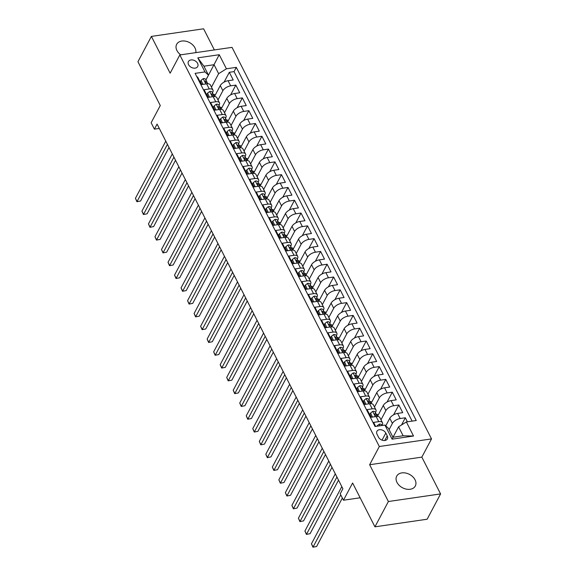 <?xml version="1.0" encoding="UTF-8"?>
<svg xmlns="http://www.w3.org/2000/svg" width="576" height="576" viewBox="0 0 576 576"><rect width="100%" height="100%" fill="white"/><g stroke="black" fill="none" stroke-linecap="round" stroke-linejoin="round"><path stroke-width="0.86" d="M195.804 52.639A10.526 7.546 28 0 0 194.998 47.923A10.526 7.546 28 0 0 185.63 41.177A10.526 7.546 28 0 0 176.674 44.294A10.526 7.546 28 0 0 176.94 50.551A10.526 7.546 28 0 0 180.72 54.835M396.979 482.4A10.526 7.546 28 0 0 406.354 489.139A10.526 7.546 28 0 0 415.303 486.022A10.526 7.546 28 0 0 415.037 479.765A10.526 7.546 28 0 0 405.662 473.026A10.526 7.546 28 0 0 396.713 476.143A10.526 7.546 28 0 0 396.979 482.4M188.561 64.685A5.263 3.773 28 0 0 193.248 68.062A5.263 3.773 28 0 0 197.726 66.499A5.263 3.773 28 0 0 197.59 63.374A5.263 3.773 28 0 0 192.902 59.998A5.263 3.773 28 0 0 188.431 61.56A5.263 3.773 28 0 0 188.561 64.685M214.366 49.932L203.594 28.8L151.394 36.403L137.952 61.711L160.279 105.538L151.142 122.746L154.404 129.146L159.307 128.434M431.518 438.905L232.02 47.362L179.82 54.965L379.318 446.508L431.518 438.905L421.841 457.128L369.641 464.731L388.382 501.516L440.582 493.92L421.841 457.128M440.582 493.92L427.14 519.228L374.94 526.831L352.613 483.005L343.469 500.213L360.144 497.786M388.382 501.516L374.94 526.831M196.963 77.011L197.568 76.918L201.478 84.6L206.633 83.851L209.239 88.963A6.581 3.204 -27 0 1 212.947 90.029A6.581 3.204 -27 0 1 212.731 92.196L212.443 92.736M209.239 88.963L204.091 89.719L208.001 97.394L213.149 96.646L215.755 101.765A6.581 3.204 -27 0 1 219.47 102.823A6.581 3.204 -27 0 1 219.247 104.99L218.959 105.538M215.755 101.765L210.607 102.514L214.517 110.189L219.672 109.44L222.278 114.559A6.581 3.204 -27 0 1 225.986 115.618A6.581 3.204 -27 0 1 225.77 117.785L225.482 118.332M222.278 114.559L217.13 115.308L221.04 122.983L226.188 122.234L228.794 127.354A6.581 3.204 -27 0 1 232.51 128.419A6.581 3.204 -27 0 1 232.286 130.579L231.998 131.126M228.794 127.354L223.646 128.102L227.556 135.778L232.711 135.029L235.318 140.148A6.581 3.204 -27 0 1 239.026 141.214A6.581 3.204 -27 0 1 238.81 143.374L238.522 143.921M235.318 140.148L230.17 140.897L234.079 148.572L239.227 147.823L241.834 152.942A6.581 3.204 -27 0 1 245.549 154.008A6.581 3.204 -27 0 1 245.326 156.175L245.038 156.715M241.834 152.942L236.686 153.691L240.595 161.374L245.75 160.618L248.357 165.737A6.581 3.204 -27 0 1 252.065 166.802A6.581 3.204 -27 0 1 251.849 168.97L251.561 169.51M248.357 165.737L243.209 166.493L247.118 174.168L252.266 173.419L254.873 178.538A6.581 3.204 -27 0 1 258.588 179.597A6.581 3.204 -27 0 1 258.365 181.764L258.077 182.311M254.873 178.538L249.725 179.287L253.634 186.962L258.79 186.214L261.396 191.333A6.581 3.204 -27 0 1 265.104 192.391A6.581 3.204 -27 0 1 264.888 194.558L264.6 195.106M261.396 191.333L256.248 192.082L260.158 199.757L265.306 199.008L267.912 204.127A6.581 3.204 -27 0 1 271.627 205.186A6.581 3.204 -27 0 1 271.404 207.353L271.116 207.9M267.912 204.127L262.764 204.876L266.674 212.551L271.829 211.802L274.435 216.922A6.581 3.204 -27 0 1 278.143 217.987A6.581 3.204 -27 0 1 277.927 220.147L277.639 220.694M274.435 216.922L269.287 217.67L273.197 225.346L278.345 224.597L280.951 229.716A6.581 3.204 -27 0 1 284.666 230.782A6.581 3.204 -27 0 1 284.443 232.942L284.155 233.489M280.951 229.716L275.803 230.465L279.713 238.147L284.868 237.391L287.474 242.51A6.581 3.204 -27 0 1 291.182 243.576A6.581 3.204 -27 0 1 290.966 245.743L290.678 246.283M287.474 242.51L282.326 243.259L286.236 250.942L291.384 250.193L293.99 255.305A6.581 3.204 -27 0 1 297.706 256.37A6.581 3.204 -27 0 1 297.482 258.538L297.194 259.078M293.99 255.305L288.842 256.061L292.752 263.736L297.907 262.987L300.514 268.106A6.581 3.204 -27 0 1 304.222 269.165A6.581 3.204 -27 0 1 304.006 271.332L303.718 271.879M300.514 268.106L295.366 268.855L299.275 276.53L304.423 275.782L307.03 280.901A6.581 3.204 -27 0 1 310.745 281.959A6.581 3.204 -27 0 1 310.522 284.126L310.234 284.674M307.03 280.901L301.882 281.65L305.791 289.325L310.946 288.576L313.553 293.695A6.581 3.204 -27 0 1 317.261 294.761A6.581 3.204 -27 0 1 317.045 296.921L316.757 297.468M313.553 293.695L308.405 294.444L312.314 302.119L317.462 301.37L320.069 306.49A6.581 3.204 -27 0 1 323.784 307.555A6.581 3.204 -27 0 1 323.561 309.715L323.273 310.262M320.069 306.49L314.921 307.238L318.83 314.914L323.986 314.165L326.592 319.284A6.581 3.204 -27 0 1 330.3 320.35A6.581 3.204 -27 0 1 330.084 322.517L329.796 323.057M326.592 319.284L321.444 320.033L325.354 327.715L330.502 326.959L333.108 332.078A6.581 3.204 -27 0 1 336.823 333.144A6.581 3.204 -27 0 1 336.6 335.311L336.312 335.851M333.108 332.078L327.96 332.827L331.87 340.51L337.025 339.761L339.631 344.88A6.581 3.204 -27 0 1 343.339 345.938A6.581 3.204 -27 0 1 343.123 348.106L342.835 348.653M339.631 344.88L334.483 345.629L338.393 353.304L343.541 352.555L346.147 357.674A6.581 3.204 -27 0 1 349.862 358.733A6.581 3.204 -27 0 1 349.639 360.9L349.351 361.447M346.147 357.674L340.999 358.423L344.909 366.098L350.064 365.35L352.67 370.469A6.581 3.204 -27 0 1 356.378 371.527A6.581 3.204 -27 0 1 356.162 373.694L355.874 374.242M352.67 370.469L347.522 371.218L351.432 378.893L356.58 378.144L359.186 383.263A6.581 3.204 -27 0 1 362.902 384.329A6.581 3.204 -27 0 1 362.678 386.489L362.39 387.036M359.186 383.263L354.038 384.012L357.948 391.687L363.103 390.938L365.71 396.058A6.581 3.204 -27 0 1 369.418 397.123A6.581 3.204 -27 0 1 369.202 399.283L368.914 399.83M365.71 396.058L360.562 396.806L364.471 404.489L369.619 403.733L372.226 408.852A6.581 3.204 -27 0 1 375.941 409.918A6.581 3.204 -27 0 1 375.718 412.085L375.43 412.625M372.226 408.852L367.078 409.601L370.994 417.283L376.142 416.534A6.581 3.204 -27 0 1 379.85 417.593L382.457 422.712A6.581 3.204 -27 0 1 382.241 424.879L381.953 425.419M407.39 421.805L405.338 417.78L401.515 424.98M385.762 425.858L389.786 418.277A6.581 3.204 -27 0 1 397.584 413.41L402.732 412.661L398.822 404.978L393.61 414.799M377.446 416.455L383.27 405.482A6.581 3.204 153 0 1 391.061 400.615L396.216 399.866L392.299 392.184L387.086 402.005M370.922 403.661L376.747 392.688A6.581 3.204 153 0 1 384.545 387.821L389.693 387.065L385.783 379.39L380.57 389.21M364.406 390.859L370.231 379.894A6.581 3.204 153 0 1 378.022 375.019L383.177 374.27L379.26 366.595L374.047 376.409M357.883 378.065L363.708 367.099A6.581 3.204 153 0 1 371.506 362.225L376.654 361.476L372.744 353.801L367.531 363.614M351.367 365.27L357.192 354.305A6.581 3.204 153 0 1 364.982 349.43L370.138 348.682L366.221 341.006L361.008 350.82M344.844 352.476L350.669 341.51A6.581 3.204 153 0 1 358.466 336.636L363.614 335.887L359.705 328.212L354.492 338.026M338.328 339.682L344.153 328.709A6.581 3.204 153 0 1 351.943 323.842L357.098 323.093L353.182 315.41L347.969 325.231M331.805 326.887L337.63 315.914A6.581 3.204 153 0 1 345.427 311.047L350.575 310.298L346.666 302.616L341.453 312.437M325.289 314.086L331.114 303.12A6.581 3.204 153 0 1 338.904 298.253L344.059 297.497L340.142 289.822L334.93 299.642M318.766 301.291L324.59 290.326A6.581 3.204 153 0 1 332.388 285.451L337.536 284.702L333.626 277.027L328.414 286.841M312.25 288.497L318.074 277.531A6.581 3.204 153 0 1 325.865 272.657L331.02 271.908L327.103 264.233L321.89 274.046M305.726 275.702L311.551 264.737A6.581 3.204 153 0 1 319.349 259.862L324.497 259.114L320.587 251.438L315.367 261.252M299.21 262.908L305.035 251.935A6.581 3.204 153 0 1 312.826 247.068L317.981 246.319L314.064 238.637L308.851 248.458M292.687 250.114L298.512 239.141A6.581 3.204 153 0 1 306.31 234.274L311.458 233.525L307.548 225.842L302.328 235.663M286.171 237.319L291.996 226.346A6.581 3.204 153 0 1 299.786 221.479L304.942 220.723L301.025 213.048L295.812 222.869M279.648 224.518L285.473 213.552A6.581 3.204 153 0 1 293.27 208.678L298.418 207.929L294.509 200.254L289.289 210.067M273.132 211.723L278.957 200.758A6.581 3.204 153 0 1 286.747 195.883L291.895 195.134L287.986 187.459L282.773 197.273M266.609 198.929L272.434 187.963A6.581 3.204 153 0 1 280.231 183.089L285.379 182.34L281.47 174.665L276.25 184.478M260.093 186.134L265.918 175.169A6.581 3.204 153 0 1 273.708 170.294L278.856 169.546L274.946 161.87L269.734 171.684M253.57 173.34L259.394 162.367A6.581 3.204 153 0 1 267.192 157.5L272.34 156.751L268.43 149.069L263.21 158.89M247.054 160.546L252.878 149.573A6.581 3.204 153 0 1 260.669 144.706L265.817 143.957L261.907 136.274L256.694 146.095M240.53 147.744L246.355 136.778A6.581 3.204 153 0 1 254.153 131.911L259.301 131.155L255.391 123.48L250.171 133.301M234.014 134.95L239.839 123.984A6.581 3.204 153 0 1 247.63 119.11L252.778 118.361L248.868 110.686L243.655 120.499M227.491 122.155L233.316 111.19A6.581 3.204 153 0 1 241.114 106.315L246.262 105.566L242.352 97.891L237.132 107.705M220.975 109.361L226.8 98.395A6.581 3.204 153 0 1 234.59 93.521L239.738 92.772L235.829 85.097L230.616 94.91M343.469 500.213L340.207 493.819L342.9 488.758L157.09 124.085L154.404 129.146M387.238 435.874L385.805 433.058A5.098 3.658 28 0 0 381.262 429.79A5.098 3.658 28 0 0 376.927 431.302A5.098 3.658 28 0 0 377.057 434.326L378.49 437.141A5.098 3.658 28 0 0 383.033 440.41A5.098 3.658 28 0 0 387.367 438.898A5.098 3.658 28 0 0 387.238 435.874L384.782 440.489M208.469 75.146L204.977 71.921L195.098 73.354L375.041 426.514L384.919 425.074L388.411 428.299L392.976 437.256L403.128 435.78L398.57 426.823L406.361 421.949L416.239 420.516L236.297 67.356L226.418 68.796L218.628 73.67L214.063 64.714L203.904 66.19L208.469 75.146L205.92 79.942M204.977 71.921L197.806 57.845L219.247 54.72L226.418 68.796M406.361 421.949L413.532 436.025L392.09 439.15L384.919 425.074M217.994 99.929L222.883 90.713A6.581 3.204 -27 0 1 230.681 85.846L235.829 85.097M214.452 96.566L220.277 85.594L222.883 90.713M224.51 112.723L229.406 103.507A6.581 3.204 -27 0 1 237.197 98.64L242.352 97.891M231.034 125.525L235.922 116.309A6.581 3.204 -27 0 1 243.72 111.434L248.868 110.686M237.55 138.319L242.446 129.103A6.581 3.204 -27 0 1 250.236 124.229L255.391 123.48M244.073 151.114L248.969 141.898A6.581 3.204 -27 0 1 256.759 137.023L261.907 136.274M250.589 163.908L255.485 154.692A6.581 3.204 -27 0 1 263.282 149.825L268.43 149.069M257.112 176.702L262.008 167.486A6.581 3.204 -27 0 1 269.798 162.619L274.946 161.87M263.628 189.497L268.524 180.281A6.581 3.204 -27 0 1 276.322 175.414L281.47 174.665M270.151 202.291L275.047 193.082A6.581 3.204 -27 0 1 282.838 188.208L287.986 187.459M276.667 215.093L281.563 205.877A6.581 3.204 -27 0 1 289.361 201.002L294.509 200.254M283.19 227.887L288.086 218.671A6.581 3.204 -27 0 1 295.877 213.797L301.025 213.048M289.706 240.682L294.602 231.466A6.581 3.204 -27 0 1 302.4 226.591L307.548 225.842M296.23 253.476L301.126 244.26A6.581 3.204 -27 0 1 308.916 239.393L314.064 238.637M302.746 266.27L307.642 257.054A6.581 3.204 -27 0 1 315.439 252.187L320.587 251.438M309.269 279.065L314.165 269.849A6.581 3.204 -27 0 1 321.955 264.982L327.103 264.233M315.785 291.866L320.681 282.65A6.581 3.204 -27 0 1 328.478 277.776L333.626 277.027M322.308 304.661L327.204 295.445A6.581 3.204 -27 0 1 334.994 290.57L340.142 289.822M328.824 317.455L333.72 308.239A6.581 3.204 -27 0 1 341.518 303.365L346.666 302.616M335.347 330.25L340.243 321.034A6.581 3.204 -27 0 1 348.034 316.166L353.182 315.41M341.863 343.044L346.759 333.828A6.581 3.204 -27 0 1 354.557 328.961L359.705 328.212M348.386 355.838L353.282 346.622A6.581 3.204 -27 0 1 361.073 341.755L366.221 341.006M354.902 368.633L359.798 359.424A6.581 3.204 -27 0 1 367.596 354.55L372.744 353.801M361.426 381.434L366.322 372.218A6.581 3.204 -27 0 1 374.112 367.344L379.26 366.595M367.942 394.229L372.838 385.013A6.581 3.204 -27 0 1 380.635 380.138L385.783 379.39M374.465 407.023L379.361 397.807A6.581 3.204 -27 0 1 387.151 392.933L392.299 392.184M380.981 419.818L385.877 410.602A6.581 3.204 -27 0 1 393.674 405.734L398.822 404.978M389.088 429.631L392.4 423.396A6.581 3.204 -27 0 1 400.19 418.529L405.338 417.78M412.121 421.114L234.036 71.611L229.313 72.295L224.093 82.116M220.277 85.594A6.581 3.204 153 0 1 228.074 80.726L233.222 79.978L229.313 72.295M375.653 426.427L373.601 422.402L378.749 421.646A6.581 3.204 -27 0 1 382.457 422.712M393.026 437.249L398.57 426.823M369.641 464.731L379.318 446.508M151.394 36.403L170.143 73.188L179.82 54.965M205.942 79.992L219.247 54.72M211.471 87.134L218.628 73.67M377.95 415.498L377.323 414.266L376.337 414.41M375.941 409.918L373.327 404.798A6.581 3.204 153 0 0 369.619 403.733M371.434 402.703L370.8 401.472L369.821 401.609M369.418 397.123L366.811 392.004A6.581 3.204 153 0 0 363.103 390.938M364.91 389.909L364.284 388.67L363.298 388.814M362.902 384.329L360.288 379.21A6.581 3.204 153 0 0 356.58 378.144M358.394 377.114L357.761 375.876L356.782 376.02M356.378 371.527L353.772 366.415A6.581 3.204 153 0 0 350.064 365.35M351.871 364.32L351.245 363.082L350.258 363.226M349.862 358.733L347.249 353.614A6.581 3.204 153 0 0 343.541 352.555M345.355 351.526L344.722 350.287L343.742 350.431M343.339 345.938L340.733 340.819A6.581 3.204 153 0 0 337.025 339.761M338.832 338.724L338.206 337.493L337.219 337.637M336.823 333.144L334.21 328.025A6.581 3.204 153 0 0 330.502 326.959M332.316 325.93L331.682 324.698L330.703 324.835M330.3 320.35L327.694 315.23A6.581 3.204 153 0 0 323.986 314.165M325.793 313.135L325.166 311.897L324.18 312.041M323.784 307.555L321.17 302.436A6.581 3.204 153 0 0 317.462 301.37M319.277 300.341L318.643 299.102L317.664 299.246M317.261 294.761L314.654 289.642A6.581 3.204 153 0 0 310.946 288.576M312.754 287.546L312.127 286.308L311.141 286.452M310.745 281.959L308.131 276.847A6.581 3.204 153 0 0 304.423 275.782M306.238 274.752L305.604 273.514L304.625 273.658M304.222 269.165L301.615 264.046A6.581 3.204 153 0 0 297.907 262.987M299.714 261.95L299.088 260.719L298.102 260.863M297.706 256.37L295.092 251.251A6.581 3.204 153 0 0 291.384 250.193M293.198 249.156L292.565 247.925L291.586 248.069M291.182 243.576L288.576 238.457A6.581 3.204 153 0 0 284.868 237.391M286.675 236.362L286.049 235.13L285.062 235.267M284.666 230.782L282.053 225.662A6.581 3.204 153 0 0 278.345 224.597M280.152 223.567L279.526 222.329L278.546 222.473M278.143 217.987L275.537 212.868A6.581 3.204 153 0 0 271.829 211.802M273.636 210.773L273.01 209.534L272.023 209.678M271.627 205.186L269.014 200.074A6.581 3.204 153 0 0 265.306 199.008M267.113 197.978L266.486 196.74L265.507 196.884M265.104 192.391L262.498 187.272A6.581 3.204 153 0 0 258.79 186.214M260.597 185.184L259.97 183.946L258.984 184.09M258.588 179.597L255.974 174.478A6.581 3.204 153 0 0 252.266 173.419M254.074 172.382L253.447 171.151L252.468 171.295M252.065 166.802L249.458 161.683A6.581 3.204 153 0 0 245.75 160.618M247.558 159.588L246.931 158.357L245.945 158.494M245.549 154.008L242.935 148.889A6.581 3.204 153 0 0 239.227 147.823M241.034 146.794L240.408 145.555L239.429 145.699M239.026 141.214L236.419 136.094A6.581 3.204 153 0 0 232.711 135.029M234.518 133.999L233.892 132.761L232.906 132.905M232.51 128.419L229.896 123.3A6.581 3.204 153 0 0 226.188 122.234M227.995 121.205L227.369 119.966L226.39 120.11M225.986 115.618L223.38 110.506A6.581 3.204 153 0 0 219.672 109.44M221.479 108.41L220.846 107.172L219.866 107.316M219.47 102.823L216.857 97.704A6.581 3.204 153 0 0 213.149 96.646M214.956 95.609L214.33 94.378L213.343 94.522M234.036 71.611L236.297 67.356M212.947 90.029L210.341 84.91A6.581 3.204 153 0 0 206.633 83.851M392.976 437.256L392.09 439.15M403.128 435.78L413.532 436.025M197.806 57.845L203.904 66.19M377.287 426.19L377.1 425.822L379.267 424.13A4.356 2.124 -27 0 1 381.658 424.843L381.989 425.498M340.754 494.885L313.078 546.998L311.45 543.802L341.813 486.626M342.353 498.017L316.606 546.487L312.948 547.2L311.45 543.802M316.606 546.487L312.948 547.2M377.1 425.822L376.87 426.247M372.42 417.074L370.577 413.021L372.751 411.336A4.356 2.124 -27 0 1 375.134 412.049L376.373 414.482A4.356 2.124 153 0 0 374.976 413.734L374.551 413.942M372.535 416.866L373.025 416.988M370.577 413.021L369.878 414.338L371.354 417.226M336.924 477.029L306.554 534.204L304.927 531L335.297 473.832M376.61 415.498L376.474 414.763A4.356 2.124 153 0 0 376.373 414.482M374.58 414.49L374.976 413.734C374.242 414.238 374.501 414.749 375.761 415.274A4.356 2.124 -27 0 1 377.158 416.016L377.381 416.448M338.515 480.154L310.082 533.686L306.425 534.406L304.927 531M310.082 533.686L306.425 534.406M365.904 404.28L364.061 400.226L366.228 398.542A4.356 2.124 -27 0 1 368.618 399.254L369.857 401.681A4.356 2.124 153 0 0 368.46 400.939L368.028 401.148M366.012 404.064L366.502 404.186M364.061 400.226L363.362 401.544L364.831 404.431M330.408 464.234L300.038 521.41L298.411 518.206L328.774 461.038M370.087 402.703L369.95 401.969A4.356 2.124 153 0 0 369.857 401.681M368.057 401.695L368.46 400.939C367.718 401.443 367.985 401.954 369.245 402.473A4.356 2.124 -27 0 1 370.634 403.222L370.858 403.654M331.999 467.359L303.566 520.891L299.909 521.611L298.411 518.206M303.566 520.891L299.909 521.611M359.381 391.478L357.538 387.432L359.712 385.74A4.356 2.124 -27 0 1 362.095 386.46L363.334 388.886A4.356 2.124 153 0 0 361.937 388.145L361.512 388.354M359.496 391.27L359.986 391.392M357.538 387.432L356.839 388.75L358.315 391.637M323.885 451.44L293.515 508.608L291.888 505.411L322.258 448.236M363.571 389.902L363.434 389.174A4.356 2.124 153 0 0 363.334 388.886M361.541 388.901L361.937 388.145C361.202 388.649 361.462 389.16 362.722 389.678A4.356 2.124 -27 0 1 364.118 390.427L364.342 390.859M325.476 454.565L297.043 508.097L293.386 508.817L291.888 505.411M297.043 508.097L293.386 508.817M352.865 378.684L351.022 374.638L353.189 372.946A4.356 2.124 -27 0 1 355.579 373.658L356.818 376.092A4.356 2.124 153 0 0 355.421 375.35L354.989 375.559M352.973 378.475L353.462 378.598M351.022 374.638L350.323 375.955L351.792 378.842M317.369 438.646L286.999 495.814L285.372 492.617L315.734 435.442M357.048 377.107L356.911 376.38A4.356 2.124 153 0 0 356.818 376.092M355.018 376.106L355.421 375.35C354.679 375.854 354.946 376.366 356.206 376.884A4.356 2.124 -27 0 1 357.595 377.626L357.818 378.065M318.96 441.77L290.527 495.302L286.87 496.015L285.372 492.617M290.527 495.302L286.87 496.015M346.342 365.89L344.498 361.843L346.673 360.151A4.356 2.124 -27 0 1 349.056 360.864L350.294 363.298A4.356 2.124 153 0 0 348.898 362.556L348.473 362.765M346.457 365.681L346.946 365.803M344.498 361.843L343.8 363.161L345.276 366.048M310.846 425.844L280.476 483.019L278.849 479.822L309.218 422.647M350.532 364.313L350.395 363.586A4.356 2.124 153 0 0 350.294 363.298M348.502 363.312L348.898 362.556C348.163 363.06 348.422 363.571 349.682 364.09A4.356 2.124 -27 0 1 351.079 364.831L351.302 365.27M312.437 428.976L284.004 482.508L280.346 483.221L278.849 479.822M284.004 482.508L280.346 483.221M339.826 353.095L337.982 349.049L340.15 347.357A4.356 2.124 -27 0 1 342.54 348.07L343.778 350.503A4.356 2.124 153 0 0 342.382 349.762L341.95 349.963M339.934 352.886L340.423 353.009M337.982 349.049L337.284 350.359L338.753 353.254M304.33 413.05L273.96 470.225L272.333 467.028L302.695 409.853M344.009 351.518L343.872 350.791A4.356 2.124 153 0 0 343.778 350.503M341.978 350.518L342.382 349.762C341.64 350.266 341.906 350.777 343.166 351.295A4.356 2.124 -27 0 1 344.556 352.037L344.779 352.476M305.921 416.182L277.488 469.714L273.83 470.426L272.333 467.028M277.488 469.714L273.83 470.426M333.302 340.301L331.459 336.254L333.634 334.562A4.356 2.124 -27 0 1 336.017 335.275L337.255 337.709A4.356 2.124 153 0 0 335.858 336.96L335.434 337.169M333.418 340.092L333.907 340.214M331.459 336.254L330.761 337.565L332.237 340.452M297.806 400.255L267.437 457.43L265.81 454.234L296.179 397.058M337.493 338.724L337.356 337.997A4.356 2.124 153 0 0 337.255 337.709M335.462 337.716L335.858 336.96C335.124 337.464 335.383 337.975 336.643 338.501A4.356 2.124 -27 0 1 338.04 339.242L338.263 339.674M299.398 403.38L270.965 456.912L267.307 457.632L265.81 454.234M270.965 456.912L267.307 457.632M326.786 327.506L324.943 323.453L327.11 321.768A4.356 2.124 -27 0 1 329.501 322.481L330.739 324.914A4.356 2.124 153 0 0 329.342 324.166L328.91 324.374M326.894 327.298L327.384 327.42M324.943 323.453L324.245 324.77L325.714 327.658M291.29 387.461L260.921 444.636L259.294 441.432L289.656 384.264M330.97 325.93L330.833 325.195A4.356 2.124 153 0 0 330.739 324.914M328.939 324.922L329.342 324.166C328.601 324.67 328.86 325.181 330.127 325.706A4.356 2.124 -27 0 1 331.517 326.448L331.74 326.88M292.882 390.586L264.449 444.118L260.791 444.838L259.294 441.432M264.449 444.118L260.791 444.838M320.263 314.712L318.42 310.658L320.594 308.974A4.356 2.124 -27 0 1 322.978 309.686L324.216 312.113A4.356 2.124 153 0 0 322.819 311.371L322.394 311.58M320.378 314.496L320.868 314.618M318.42 310.658L317.722 311.976L319.198 314.863M284.767 374.666L254.398 431.842L252.77 428.638L283.14 371.47M324.454 313.128L324.317 312.401A4.356 2.124 153 0 0 324.216 312.113M322.423 312.127L322.819 311.371C322.085 311.875 322.344 312.386 323.604 312.905A4.356 2.124 -27 0 1 325.001 313.654L325.224 314.086M286.358 377.791L257.926 431.323L254.268 432.043L252.77 428.638M257.926 431.323L254.268 432.043M313.747 301.91L311.904 297.864L314.071 296.172A4.356 2.124 -27 0 1 316.462 296.892L317.7 299.318A4.356 2.124 153 0 0 316.303 298.577L315.871 298.786M313.855 301.702L314.345 301.824M311.904 297.864L311.206 299.182L312.674 302.069M278.251 361.872L247.882 419.04L246.254 415.843L276.617 358.668M317.93 300.334L317.794 299.606A4.356 2.124 153 0 0 317.7 299.318M315.9 299.333L316.303 298.577C315.562 299.081 315.821 299.592 317.081 300.11A4.356 2.124 -27 0 1 318.478 300.852L318.701 301.291M279.842 364.997L251.41 418.529L247.752 419.242L246.254 415.843M251.41 418.529L247.752 419.242M307.224 289.116L305.381 285.07L307.555 283.378A4.356 2.124 -27 0 1 309.938 284.09L311.177 286.524A4.356 2.124 153 0 0 309.78 285.782L309.355 285.991M307.339 288.907L307.829 289.03M305.381 285.07L304.682 286.387L306.158 289.274M271.728 349.078L241.358 406.246L239.731 403.049L270.101 345.874M311.414 287.539L311.278 286.812A4.356 2.124 153 0 0 311.177 286.524M309.384 286.538L309.78 285.782C309.046 286.286 309.305 286.798 310.565 287.316A4.356 2.124 -27 0 1 311.962 288.058L312.185 288.497M273.319 352.202L244.886 405.734L241.229 406.447L239.731 403.049M244.886 405.734L241.229 406.447M300.708 276.322L298.865 272.275L301.032 270.583A4.356 2.124 -27 0 1 303.422 271.296L304.661 273.73A4.356 2.124 153 0 0 303.264 272.988L302.832 273.19M300.816 276.113L301.306 276.235M298.865 272.275L298.166 273.593L299.635 276.48M265.212 336.276L234.842 393.451L233.215 390.254L263.578 333.079M304.891 274.745L304.754 274.018A4.356 2.124 153 0 0 304.661 273.73M302.861 273.744L303.264 272.988C302.522 273.492 302.782 274.003 304.042 274.522A4.356 2.124 -27 0 1 305.438 275.263L305.662 275.702M266.803 339.408L238.37 392.94L234.713 393.653L233.215 390.254M238.37 392.94L234.713 393.653M294.185 263.527L292.342 259.481L294.516 257.789A4.356 2.124 -27 0 1 296.899 258.502L298.138 260.935A4.356 2.124 153 0 0 296.741 260.186L296.316 260.395M294.3 263.318L294.79 263.441M292.342 259.481L291.643 260.791L293.119 263.686M258.689 323.482L228.319 380.657L226.692 377.46L257.062 320.285M298.375 261.95L298.238 261.223A4.356 2.124 153 0 0 298.138 260.935M296.345 260.942L296.741 260.186C296.006 260.69 296.266 261.209 297.526 261.727A4.356 2.124 -27 0 1 298.922 262.469L299.146 262.908M260.28 326.614L231.847 380.146L228.19 380.858L226.692 377.46M231.847 380.146L228.19 380.858M287.669 250.733L285.826 246.679L287.993 244.994A4.356 2.124 -27 0 1 290.383 245.707L291.622 248.141A4.356 2.124 153 0 0 290.225 247.392L289.793 247.601M287.777 250.524L288.266 250.646M285.826 246.679L285.127 247.997L286.596 250.884M252.173 310.687L221.803 367.862L220.176 364.658L250.538 307.49M291.852 249.156L291.715 248.422A4.356 2.124 153 0 0 291.622 248.141M289.822 248.148L290.225 247.392C289.483 247.896 289.742 248.407 291.002 248.933A4.356 2.124 -27 0 1 292.399 249.674L292.622 250.106M253.764 313.812L225.331 367.344L221.674 368.064L220.176 364.658M225.331 367.344L221.674 368.064M281.146 237.938L279.302 233.885L281.477 232.2A4.356 2.124 -27 0 1 283.86 232.913L285.098 235.339A4.356 2.124 153 0 0 283.702 234.598L283.277 234.806M281.261 237.722L281.75 237.845M279.302 233.885L278.604 235.202L280.08 238.09M245.65 297.893L215.28 355.068L213.653 351.864L244.022 294.696M285.336 236.362L285.199 235.627A4.356 2.124 153 0 0 285.098 235.339M283.306 235.354L283.702 234.598C282.967 235.102 283.226 235.613 284.486 236.131A4.356 2.124 -27 0 1 285.883 236.88L286.106 237.312M247.241 301.018L218.808 354.55L215.15 355.27L213.653 351.864M218.808 354.55L215.15 355.27M274.63 225.137L272.786 221.09L274.954 219.398A4.356 2.124 -27 0 1 277.344 220.118L278.582 222.545A4.356 2.124 153 0 0 277.186 221.803L276.754 222.012M274.738 224.928L275.227 225.05M272.786 221.09L272.088 222.408L273.557 225.295M239.134 285.098L208.764 342.266L207.137 339.07L237.499 281.894M278.813 223.56L278.676 222.833A4.356 2.124 153 0 0 278.582 222.545M276.782 222.559L277.186 221.803C276.444 222.307 276.703 222.818 277.963 223.337A4.356 2.124 -27 0 1 279.36 224.086L279.583 224.518M240.725 288.223L212.292 341.755L208.634 342.475L207.137 339.07M212.292 341.755L208.634 342.475M268.106 212.342L266.263 208.296L268.438 206.604A4.356 2.124 -27 0 1 270.821 207.317L272.059 209.75A4.356 2.124 153 0 0 270.662 209.009L270.238 209.218M268.222 212.134L268.711 212.256M266.263 208.296L265.565 209.614L267.041 212.501M232.61 272.304L202.241 329.472L200.614 326.275L230.983 269.1M272.297 210.766L272.16 210.038A4.356 2.124 153 0 0 272.059 209.75M270.266 209.765L270.662 209.009C269.928 209.513 270.187 210.024 271.447 210.542A4.356 2.124 -27 0 1 272.844 211.284L273.067 211.723M234.202 275.429L205.769 328.961L202.111 329.674L200.614 326.275M205.769 328.961L202.111 329.674M261.59 199.548L259.747 195.502L261.914 193.81A4.356 2.124 -27 0 1 264.305 194.522L265.543 196.956A4.356 2.124 153 0 0 264.146 196.214L263.714 196.423M261.698 199.339L262.188 199.462M259.747 195.502L259.049 196.819L260.518 199.706M226.094 259.502L195.725 316.678L194.098 313.481L224.46 256.306M265.774 197.971L265.637 197.244A4.356 2.124 153 0 0 265.543 196.956M263.743 196.97L264.146 196.214C263.405 196.718 263.664 197.23 264.924 197.748A4.356 2.124 -27 0 1 266.321 198.49L266.544 198.929M227.686 262.634L199.253 316.166L195.595 316.879L194.098 313.481M199.253 316.166L195.595 316.879M255.067 186.754L253.224 182.707L255.391 181.015A4.356 2.124 -27 0 1 257.782 181.728L259.02 184.162A4.356 2.124 153 0 0 257.623 183.42L257.198 183.622M255.182 186.545L255.672 186.667M253.224 182.707L252.526 184.018L254.002 186.912M219.571 246.708L189.202 303.883L187.574 300.686L217.944 243.511M259.258 185.177L259.121 184.45A4.356 2.124 153 0 0 259.02 184.162M257.227 184.176L257.623 183.42C256.889 183.924 257.148 184.435 258.408 184.954A4.356 2.124 -27 0 1 259.805 185.695L260.028 186.134M221.162 249.84L192.73 303.372L189.072 304.085L187.574 300.686M192.73 303.372L189.072 304.085M248.551 173.959L246.708 169.913L248.875 168.221A4.356 2.124 -27 0 1 251.266 168.934L252.504 171.367A4.356 2.124 153 0 0 251.107 170.618L250.675 170.827M248.659 173.75L249.149 173.873M246.708 169.913L246.01 171.223L247.478 174.11M213.055 233.914L182.686 291.089L181.051 287.892L211.421 230.717M252.734 172.382L252.598 171.655A4.356 2.124 153 0 0 252.504 171.367M250.704 171.374L251.107 170.618C250.366 171.122 250.625 171.634 251.885 172.159A4.356 2.124 -27 0 1 253.282 172.901L253.505 173.333M214.646 237.038L186.214 290.57L182.556 291.29L181.051 287.892M186.214 290.57L182.556 291.29M242.028 161.165L240.185 157.111L242.352 155.426A4.356 2.124 -27 0 1 244.742 156.139L245.981 158.573A4.356 2.124 153 0 0 244.584 157.824L244.159 158.033M242.143 160.956L242.633 161.078M240.185 157.111L239.486 158.429L240.962 161.316M206.532 221.119L176.162 278.294L174.535 275.09L204.905 217.922M246.218 159.588L246.082 158.854A4.356 2.124 153 0 0 245.981 158.573M244.188 158.58L244.584 157.824C243.85 158.328 244.109 158.839 245.369 159.365A4.356 2.124 -27 0 1 246.766 160.106L246.989 160.538M208.123 224.244L179.69 277.776L176.033 278.496L174.535 275.09M179.69 277.776L176.033 278.496M235.512 148.37L233.669 144.317L235.836 142.632A4.356 2.124 -27 0 1 238.226 143.345L239.465 145.771A4.356 2.124 153 0 0 238.068 145.03L237.636 145.238M235.62 148.154L236.11 148.277M233.669 144.317L232.97 145.634L234.439 148.522M200.016 208.325L169.646 265.5L168.012 262.296L198.382 205.128M239.695 146.786L239.558 146.059A4.356 2.124 153 0 0 239.465 145.771M237.665 145.786L238.068 145.03C237.326 145.534 237.586 146.045 238.846 146.563A4.356 2.124 -27 0 1 240.242 147.312L240.466 147.744M201.607 211.45L173.174 264.982L169.517 265.702L168.012 262.296M173.174 264.982L169.517 265.702M228.989 135.569L227.146 131.522L229.313 129.83A4.356 2.124 -27 0 1 231.703 130.55L232.942 132.977A4.356 2.124 153 0 0 231.545 132.235L231.12 132.444M229.104 135.36L229.594 135.482M227.146 131.522L226.447 132.84L227.916 135.727M193.493 195.53L163.123 252.698L161.496 249.502L191.866 192.326M233.179 133.992L233.042 133.265A4.356 2.124 153 0 0 232.942 132.977M231.149 132.991L231.545 132.235C230.81 132.739 231.07 133.25 232.33 133.769A4.356 2.124 -27 0 1 233.726 134.51L233.95 134.95M195.084 198.655L166.651 252.187L162.994 252.9L161.496 249.502M166.651 252.187L162.994 252.9M222.473 122.774L220.63 118.728L222.797 117.036A4.356 2.124 -27 0 1 225.187 117.749L226.426 120.182A4.356 2.124 153 0 0 225.029 119.441L224.597 119.65M222.581 122.566L223.07 122.688M220.63 118.728L219.931 120.046L221.4 122.933M186.977 182.736L156.607 239.904L154.973 236.707L185.342 179.532M226.656 121.198L226.519 120.47A4.356 2.124 153 0 0 226.426 120.182M224.626 120.197L225.029 119.441C224.287 119.945 224.546 120.456 225.806 120.974A4.356 2.124 -27 0 1 227.203 121.716L227.426 122.155M188.568 185.861L160.135 239.393L156.478 240.106L154.973 236.707M160.135 239.393L156.478 240.106M215.95 109.98L214.106 105.934L216.274 104.242A4.356 2.124 -27 0 1 218.664 104.954L219.902 107.388A4.356 2.124 153 0 0 218.506 106.646L218.081 106.848M216.065 109.771L216.554 109.894M214.106 105.934L213.408 107.251L214.877 110.138M180.454 169.934L150.084 227.11L148.457 223.913L178.826 166.738M220.14 108.403L220.003 107.676A4.356 2.124 153 0 0 219.902 107.388M218.102 107.402L218.506 106.646C217.771 107.15 218.03 107.662 219.29 108.18A4.356 2.124 -27 0 1 220.687 108.922L220.91 109.361M182.045 173.066L153.612 226.598L149.954 227.311L148.457 223.913M153.612 226.598L149.954 227.311M209.434 97.186L207.59 93.139L209.758 91.447A4.356 2.124 -27 0 1 212.148 92.16L213.386 94.594A4.356 2.124 153 0 0 211.99 93.845L211.558 94.054M209.542 96.977L210.031 97.099M207.59 93.139L206.892 94.45L208.361 97.344M173.938 157.14L143.568 214.315L141.934 211.118L172.303 153.943M213.617 95.609L213.48 94.882A4.356 2.124 153 0 0 213.386 94.594M211.586 94.601L211.99 93.845C211.248 94.349 211.507 94.867 212.767 95.386A4.356 2.124 -27 0 1 214.164 96.127L214.387 96.566M175.529 160.272L147.096 213.804L143.438 214.517L141.934 211.118M147.096 213.804L143.438 214.517M202.91 84.391L201.067 80.338L203.234 78.653A4.356 2.124 -27 0 1 205.625 79.366L206.863 81.799A4.356 2.124 153 0 0 205.466 81.05L205.042 81.259M203.026 84.182L203.515 84.305M201.067 80.338L200.369 81.655L201.838 84.542M167.414 144.346L137.045 201.521L135.418 198.317L165.787 141.149M207.101 82.814L206.964 82.08A4.356 2.124 153 0 0 206.863 81.799M205.063 81.806L205.466 81.05C204.732 81.554 204.991 82.066 206.251 82.591A4.356 2.124 -27 0 1 207.648 83.333L207.871 83.765M169.006 147.47L140.573 201.002L136.915 201.722L135.418 198.317M140.573 201.002L136.915 201.722M226.8 98.395L229.406 103.507M233.316 111.19L235.922 116.309M239.839 123.984L242.446 129.103M246.355 136.778L248.969 141.898M252.878 149.573L255.485 154.692M259.394 162.367L262.008 167.486M265.918 175.169L268.524 180.281M272.434 187.963L275.047 193.082M278.957 200.758L281.563 205.877M285.473 213.552L288.086 218.671M291.996 226.346L294.602 231.466M298.512 239.141L301.126 244.26M305.035 251.935L307.642 257.054M311.551 264.737L314.165 269.849M318.074 277.531L320.681 282.65M324.59 290.326L327.204 295.445M331.114 303.12L333.72 308.239M337.63 315.914L340.243 321.034M344.153 328.709L346.759 333.828M350.669 341.51L353.282 346.622M357.192 354.305L359.798 359.424M363.708 367.099L366.322 372.218M370.231 379.894L372.838 385.013M376.747 392.688L379.361 397.807M383.27 405.482L385.877 410.602M389.786 418.277L392.4 423.396M397.584 413.41L400.19 418.529M228.074 80.726L230.681 85.846M234.59 93.521L237.197 98.64M241.114 106.315L243.72 111.434M247.63 119.11L250.236 124.229M254.153 131.911L256.759 137.023M260.669 144.706L263.282 149.825M267.192 157.5L269.798 162.619M273.708 170.294L276.322 175.414M280.231 183.089L282.838 188.208M286.747 195.883L289.361 201.002M293.27 208.678L295.877 213.797M299.786 221.479L302.4 226.591M306.31 234.274L308.916 239.393M312.826 247.068L315.439 252.187M319.349 259.862L321.955 264.982M325.865 272.657L328.478 277.776M332.388 285.451L334.994 290.57M338.904 298.253L341.518 303.365M345.427 311.047L348.034 316.166M351.943 323.842L354.557 328.961M358.466 336.636L361.073 341.755M364.982 349.43L367.596 354.55M371.506 362.225L374.112 367.344M378.022 375.019L380.635 380.138M384.545 387.821L387.151 392.933M391.061 400.615L393.674 405.734M376.142 416.534L378.749 421.646M382.039 440.136L385.805 433.058M379.217 424.174L380.038 425.786M372.694 411.379L375.379 416.642M366.178 398.578L368.856 403.848M359.654 385.783L362.34 391.054M353.138 372.989L355.817 378.259M346.615 360.194L349.301 365.458M340.099 347.4L342.778 352.663M333.576 334.606L336.262 339.869M327.06 321.804L329.738 327.074M320.537 309.01L323.222 314.28M314.021 296.215L316.699 301.486M307.498 283.421L310.183 288.684M300.982 270.626L303.66 275.89M294.458 257.832L297.144 263.095M287.942 245.038L290.621 250.301M281.419 232.236L284.105 237.506M274.903 219.442L277.582 224.712M268.38 206.647L271.066 211.918M261.857 193.853L264.542 199.116M255.341 181.058L258.026 186.322M248.818 168.264L251.503 173.527M242.302 155.462L244.987 160.733M235.778 142.668L238.464 147.938M229.262 129.874L231.948 135.144M222.739 117.079L225.425 122.342M216.223 104.285L218.909 109.548M209.7 91.49L212.386 96.754M203.184 78.696L205.87 83.959"/></g></svg>
